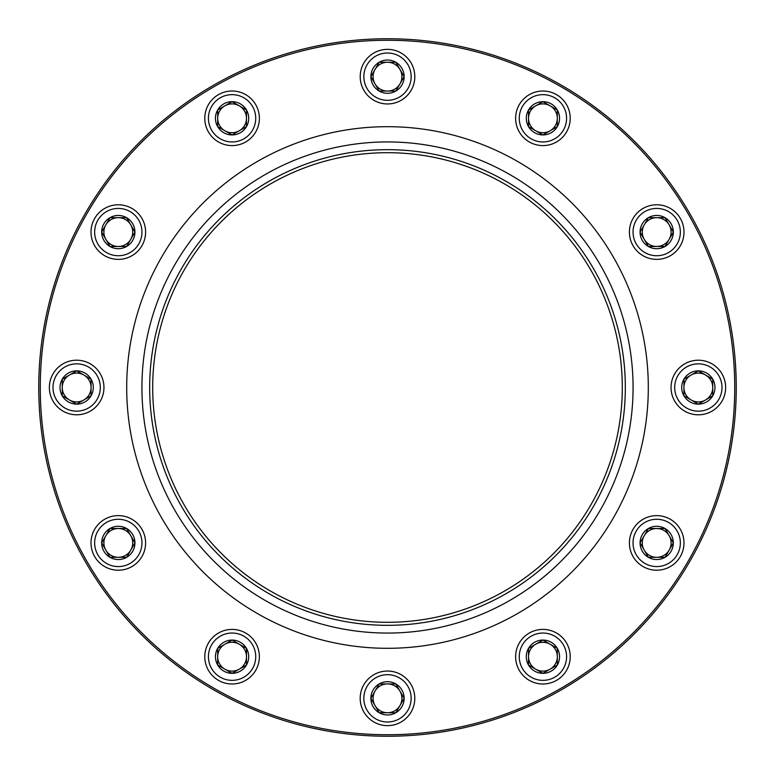 <?xml version="1.0" encoding="UTF-8"?>
<svg xmlns="http://www.w3.org/2000/svg" width="775" height="775" viewBox="0 0 775 775"><rect width="100%" height="100%" fill="white"/><g stroke="black" fill="none" stroke-linecap="round" stroke-linejoin="round"><path stroke-width="1.16" d="M736.25 387.5A348.75 348.75 0 0 1 387.5 736.25A348.75 348.75 0 0 1 38.75 387.5A348.75 348.75 0 0 1 387.5 38.75A348.75 348.75 0 0 1 736.25 387.5M40.271 387.5A347.229 347.229 0 0 0 561.119 688.21A347.229 347.229 0 0 0 561.119 86.79A347.229 347.229 0 0 0 40.271 387.5M648.307 387.5A260.807 260.807 0 0 1 257.097 613.364A260.807 260.807 0 0 1 257.097 161.636A260.807 260.807 0 0 1 648.307 387.5M633.068 387.5A245.568 245.568 0 0 1 264.721 600.17A245.568 245.568 0 0 1 264.721 174.83A245.568 245.568 0 0 1 633.068 387.5M625.328 387.5A237.828 237.828 0 0 1 268.586 593.466A237.828 237.828 0 0 1 268.586 181.534A237.828 237.828 0 0 1 625.328 387.5M622.296 387.5A234.796 234.796 0 0 1 270.097 590.841A234.796 234.796 0 0 1 270.097 184.159A234.796 234.796 0 0 1 622.296 387.5M395.812 683.938A16.633 16.633 0 0 1 395.812 712.748A16.633 16.633 0 0 1 370.867 698.343A16.633 16.633 0 0 1 395.812 683.938L404.133 698.343L395.812 712.748L379.188 712.748L370.867 698.343L379.188 683.938L395.812 683.938L404.133 698.343L399.978 705.541A14.405 14.405 0 0 1 387.5 712.748L379.188 712.748L370.867 698.343L379.188 683.938L395.812 683.938M395.812 712.748L387.5 712.748A14.405 14.405 0 0 1 375.022 691.135A14.405 14.405 0 0 1 399.978 691.135A14.405 14.405 0 0 1 399.978 705.541L395.812 712.748M414.79 698.343A27.29 27.29 0 0 1 373.85 721.98A27.29 27.29 0 0 1 373.85 674.705A27.29 27.29 0 0 1 414.79 698.343A27.29 27.29 0 0 1 373.85 721.98A27.29 27.29 0 0 1 373.85 674.705A27.29 27.29 0 0 1 414.79 698.343M542.917 640.063A16.633 16.633 0 0 1 557.322 665.018A16.633 16.633 0 0 1 528.521 665.018A16.633 16.633 0 0 1 542.917 640.063L557.322 648.384L557.322 665.018L542.917 673.33L528.521 665.018L528.521 648.384L542.917 640.063L557.322 648.384L557.322 656.696A14.405 14.405 0 0 1 550.124 669.174L542.917 673.33L528.521 665.018L528.521 648.384L542.917 640.063M557.322 665.018L550.124 669.174A14.405 14.405 0 0 1 528.521 656.696A14.405 14.405 0 0 1 550.124 644.219A14.405 14.405 0 0 1 557.322 656.696L557.322 665.018M566.554 643.047A27.29 27.29 0 0 1 542.917 683.996A27.29 27.29 0 0 1 519.289 643.047A27.29 27.29 0 0 1 566.554 643.047A27.29 27.29 0 0 1 542.917 683.996A27.29 27.29 0 0 1 519.289 643.047A27.29 27.29 0 0 1 566.554 643.047M648.384 528.521A16.633 16.633 0 0 1 673.33 542.917A16.633 16.633 0 0 1 648.384 557.322A16.633 16.633 0 0 1 648.384 528.521L665.018 528.521L673.33 542.917L665.018 557.322L648.384 557.322L640.063 542.917L648.384 528.521L665.018 528.521L669.174 535.719A14.405 14.405 0 0 1 669.174 550.124L665.018 557.322L648.384 557.322L640.063 542.917L648.384 528.521M673.33 542.917L669.174 550.124A14.405 14.405 0 0 1 644.219 550.124A14.405 14.405 0 0 1 656.696 528.521A14.405 14.405 0 0 1 669.174 535.719L673.33 542.917M670.346 519.289A27.29 27.29 0 0 1 670.346 566.554A27.29 27.29 0 0 1 629.407 542.917A27.29 27.29 0 0 1 670.346 519.289A27.29 27.29 0 0 1 670.346 566.554A27.29 27.29 0 0 1 629.407 542.917A27.29 27.29 0 0 1 670.346 519.289M683.938 379.188A16.633 16.633 0 0 1 712.748 379.188A16.633 16.633 0 0 1 698.343 404.133A16.633 16.633 0 0 1 683.938 379.188L698.343 370.867L712.748 379.188L712.748 395.812L698.343 404.133L683.938 395.812L683.938 379.188L698.343 370.867L705.541 375.022A14.405 14.405 0 0 1 712.748 387.5L712.748 395.812L698.343 404.133L683.938 395.812L683.938 379.188M712.748 379.188L712.748 387.5A14.405 14.405 0 0 1 691.135 399.978A14.405 14.405 0 0 1 691.135 375.022A14.405 14.405 0 0 1 705.541 375.022L712.748 379.188M698.343 360.21A27.29 27.29 0 0 1 721.98 401.15A27.29 27.29 0 0 1 674.705 401.15A27.29 27.29 0 0 1 698.343 360.21A27.29 27.29 0 0 1 721.98 401.15A27.29 27.29 0 0 1 674.705 401.15A27.29 27.29 0 0 1 698.343 360.21M640.063 232.083A16.633 16.633 0 0 1 665.018 217.678A16.633 16.633 0 0 1 665.018 246.479A16.633 16.633 0 0 1 640.063 232.083L648.384 217.678L665.018 217.678L673.33 232.083L665.018 246.479L648.384 246.479L640.063 232.083L648.384 217.678L656.696 217.678A14.405 14.405 0 0 1 669.174 224.876L673.33 232.083L665.018 246.479L648.384 246.479L640.063 232.083M665.018 217.678L669.174 224.876A14.405 14.405 0 0 1 656.696 246.479A14.405 14.405 0 0 1 644.219 224.876A14.405 14.405 0 0 1 656.696 217.678L665.018 217.678M643.047 208.446A27.29 27.29 0 0 1 683.996 232.083A27.29 27.29 0 0 1 643.047 255.711A27.29 27.29 0 0 1 643.047 208.446A27.29 27.29 0 0 1 683.996 232.083A27.29 27.29 0 0 1 643.047 255.711A27.29 27.29 0 0 1 643.047 208.446M528.521 126.616A16.633 16.633 0 0 1 542.917 101.67A16.633 16.633 0 0 1 557.322 126.616A16.633 16.633 0 0 1 528.521 126.616L528.521 109.982L542.917 101.67L557.322 109.982L557.322 126.616L542.917 134.937L528.521 126.616L528.521 109.982L535.719 105.826A14.405 14.405 0 0 1 550.124 105.826L557.322 109.982L557.322 126.616L542.917 134.937L528.521 126.616M542.917 101.67L550.124 105.826A14.405 14.405 0 0 1 550.124 130.781A14.405 14.405 0 0 1 528.521 118.304A14.405 14.405 0 0 1 535.719 105.826L542.917 101.67M519.289 104.654A27.29 27.29 0 0 1 566.554 104.654A27.29 27.29 0 0 1 542.917 145.593A27.29 27.29 0 0 1 519.289 104.654A27.29 27.29 0 0 1 566.554 104.654A27.29 27.29 0 0 1 542.917 145.593A27.29 27.29 0 0 1 519.289 104.654M379.188 91.062A16.633 16.633 0 0 1 379.188 62.252A16.633 16.633 0 0 1 404.133 76.657A16.633 16.633 0 0 1 379.188 91.062L370.867 76.657L379.188 62.252L395.812 62.252L404.133 76.657L395.812 91.062L379.188 91.062L370.867 76.657L375.022 69.459A14.405 14.405 0 0 1 387.5 62.252L395.812 62.252L404.133 76.657L395.812 91.062L379.188 91.062M379.188 62.252L387.5 62.252A14.405 14.405 0 0 1 399.978 83.865A14.405 14.405 0 0 1 375.022 83.865A14.405 14.405 0 0 1 375.022 69.459L379.188 62.252M360.21 76.657A27.29 27.29 0 0 1 401.15 53.02A27.29 27.29 0 0 1 401.15 100.295A27.29 27.29 0 0 1 360.21 76.657A27.29 27.29 0 0 1 401.15 53.02A27.29 27.29 0 0 1 401.15 100.295A27.29 27.29 0 0 1 360.21 76.657M232.083 134.937A16.633 16.633 0 0 1 217.678 109.982A16.633 16.633 0 0 1 246.479 109.982A16.633 16.633 0 0 1 232.083 134.937L217.678 126.616L217.678 109.982L232.083 101.67L246.479 109.982L246.479 126.616L232.083 134.937L217.678 126.616L217.678 118.304A14.405 14.405 0 0 1 224.876 105.826L232.083 101.67L246.479 109.982L246.479 126.616L232.083 134.937M217.678 109.982L224.876 105.826A14.405 14.405 0 0 1 246.479 118.304A14.405 14.405 0 0 1 224.876 130.781A14.405 14.405 0 0 1 217.678 118.304L217.678 109.982M208.446 131.953A27.29 27.29 0 0 1 232.083 91.004A27.29 27.29 0 0 1 255.711 131.953A27.29 27.29 0 0 1 208.446 131.953A27.29 27.29 0 0 1 232.083 91.004A27.29 27.29 0 0 1 255.711 131.953A27.29 27.29 0 0 1 208.446 131.953M126.616 246.479A16.633 16.633 0 0 1 101.67 232.083A16.633 16.633 0 0 1 126.616 217.678A16.633 16.633 0 0 1 126.616 246.479L109.982 246.479L101.67 232.083L109.982 217.678L126.616 217.678L134.937 232.083L126.616 246.479L109.982 246.479L105.826 239.281A14.405 14.405 0 0 1 105.826 224.876L109.982 217.678L126.616 217.678L134.937 232.083L126.616 246.479M101.67 232.083L105.826 224.876A14.405 14.405 0 0 1 130.781 224.876A14.405 14.405 0 0 1 118.304 246.479A14.405 14.405 0 0 1 105.826 239.281L101.67 232.083M104.654 255.711A27.29 27.29 0 0 1 104.654 208.446A27.29 27.29 0 0 1 145.593 232.083A27.29 27.29 0 0 1 104.654 255.711A27.29 27.29 0 0 1 104.654 208.446A27.29 27.29 0 0 1 145.593 232.083A27.29 27.29 0 0 1 104.654 255.711M91.062 395.812A16.633 16.633 0 0 1 62.252 395.812A16.633 16.633 0 0 1 76.657 370.867A16.633 16.633 0 0 1 91.062 395.812L76.657 404.133L62.252 395.812L62.252 379.188L76.657 370.867L91.062 379.188L91.062 395.812L76.657 404.133L69.459 399.978A14.405 14.405 0 0 1 62.252 387.5L62.252 379.188L76.657 370.867L91.062 379.188L91.062 395.812M62.252 395.812L62.252 387.5A14.405 14.405 0 0 1 83.865 375.022A14.405 14.405 0 0 1 83.865 399.978A14.405 14.405 0 0 1 69.459 399.978L62.252 395.812M76.657 414.79A27.29 27.29 0 0 1 53.02 373.85A27.29 27.29 0 0 1 100.295 373.85A27.29 27.29 0 0 1 76.657 414.79A27.29 27.29 0 0 1 53.02 373.85A27.29 27.29 0 0 1 100.295 373.85A27.29 27.29 0 0 1 76.657 414.79M134.937 542.917A16.633 16.633 0 0 1 109.982 557.322A16.633 16.633 0 0 1 109.982 528.521A16.633 16.633 0 0 1 134.937 542.917L126.616 557.322L109.982 557.322L101.67 542.917L109.982 528.521L126.616 528.521L134.937 542.917L126.616 557.322L118.304 557.322A14.405 14.405 0 0 1 105.826 550.124L101.67 542.917L109.982 528.521L126.616 528.521L134.937 542.917M109.982 557.322L105.826 550.124A14.405 14.405 0 0 1 118.304 528.521A14.405 14.405 0 0 1 130.781 550.124A14.405 14.405 0 0 1 118.304 557.322L109.982 557.322M131.953 566.554A27.29 27.29 0 0 1 91.004 542.917A27.29 27.29 0 0 1 131.953 519.289A27.29 27.29 0 0 1 131.953 566.554A27.29 27.29 0 0 1 91.004 542.917A27.29 27.29 0 0 1 131.953 519.289A27.29 27.29 0 0 1 131.953 566.554M246.479 648.384A16.633 16.633 0 0 1 232.083 673.33A16.633 16.633 0 0 1 217.678 648.384A16.633 16.633 0 0 1 246.479 648.384L246.479 665.018L232.083 673.33L217.678 665.018L217.678 648.384L232.083 640.063L246.479 648.384L246.479 665.018L239.281 669.174A14.405 14.405 0 0 1 224.876 669.174L217.678 665.018L217.678 648.384L232.083 640.063L246.479 648.384M232.083 673.33L224.876 669.174A14.405 14.405 0 0 1 224.876 644.219A14.405 14.405 0 0 1 246.479 656.696A14.405 14.405 0 0 1 239.281 669.174L232.083 673.33M255.711 670.346A27.29 27.29 0 0 1 208.446 670.346A27.29 27.29 0 0 1 232.083 629.407A27.29 27.29 0 0 1 255.711 670.346A27.29 27.29 0 0 1 208.446 670.346A27.29 27.29 0 0 1 232.083 629.407A27.29 27.29 0 0 1 255.711 670.346M411.157 698.343A23.657 23.657 0 0 0 375.672 677.854A23.657 23.657 0 0 0 375.672 718.832A23.657 23.657 0 0 0 411.157 698.343M563.406 644.868A23.657 23.657 0 0 0 522.437 644.868A23.657 23.657 0 0 0 542.917 680.353A23.657 23.657 0 0 0 563.406 644.868M668.525 522.437A23.657 23.657 0 0 0 633.039 542.917A23.657 23.657 0 0 0 668.525 563.406A23.657 23.657 0 0 0 668.525 522.437M698.343 363.843A23.657 23.657 0 0 0 677.854 399.328A23.657 23.657 0 0 0 718.832 399.328A23.657 23.657 0 0 0 698.343 363.843M644.868 211.594A23.657 23.657 0 0 0 644.868 252.563A23.657 23.657 0 0 0 680.353 232.083A23.657 23.657 0 0 0 644.868 211.594M522.437 106.475A23.657 23.657 0 0 0 542.917 141.961A23.657 23.657 0 0 0 563.406 106.475A23.657 23.657 0 0 0 522.437 106.475M363.843 76.657A23.657 23.657 0 0 0 399.328 97.146A23.657 23.657 0 0 0 399.328 56.168A23.657 23.657 0 0 0 363.843 76.657M211.594 130.132A23.657 23.657 0 0 0 252.563 130.132A23.657 23.657 0 0 0 232.083 94.647A23.657 23.657 0 0 0 211.594 130.132M106.475 252.563A23.657 23.657 0 0 0 141.961 232.083A23.657 23.657 0 0 0 106.475 211.594A23.657 23.657 0 0 0 106.475 252.563M76.657 411.157A23.657 23.657 0 0 0 97.146 375.672A23.657 23.657 0 0 0 56.168 375.672A23.657 23.657 0 0 0 76.657 411.157M130.132 563.406A23.657 23.657 0 0 0 130.132 522.437A23.657 23.657 0 0 0 94.647 542.917A23.657 23.657 0 0 0 130.132 563.406M252.563 668.525A23.657 23.657 0 0 0 232.083 633.039A23.657 23.657 0 0 0 211.594 668.525A23.657 23.657 0 0 0 252.563 668.525"/></g></svg>
